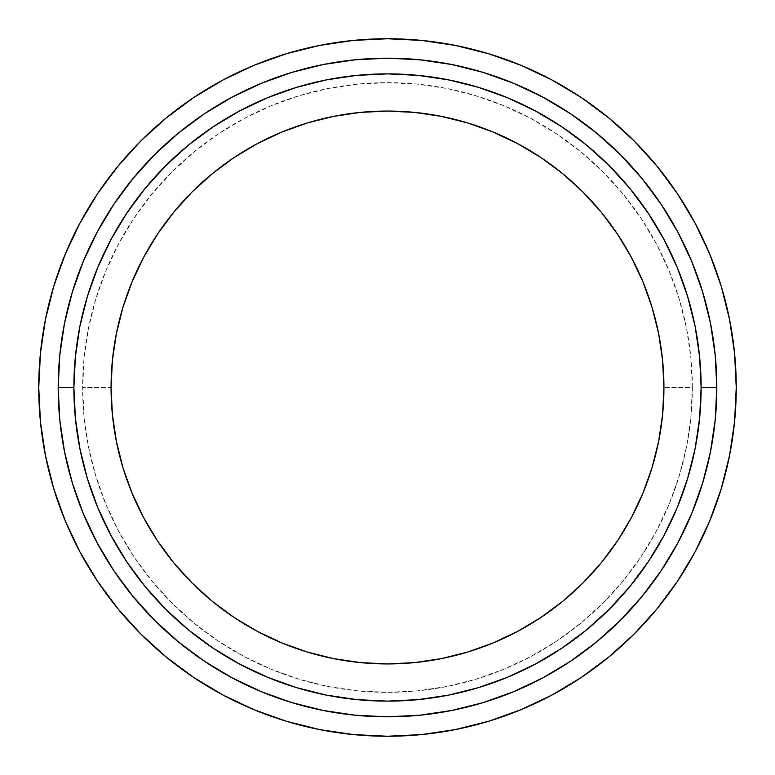 <?xml version="1.0" encoding="UTF-8"?>
<svg xmlns="http://www.w3.org/2000/svg" width="775" height="775" viewBox="0 0 775 775"><rect width="100%" height="100%" fill="white"/><g stroke="black" fill="none" stroke-linecap="round" stroke-linejoin="round"><path stroke-width="0.58" stroke-dasharray="3.88 2.91" d="M111.067 387.5A276.433 276.433 0 0 0 387.5 663.933A276.433 276.433 0 0 0 663.933 387.5A276.433 276.433 0 0 1 387.5 663.933A276.433 276.433 0 0 1 111.067 387.5L82.654 387.5A304.846 304.846 0 0 0 387.5 692.346A304.846 304.846 0 0 0 692.346 387.5L663.933 387.5L692.346 387.5A304.846 304.846 0 0 0 387.5 82.654A304.846 304.846 0 0 0 82.654 387.5L111.067 387.5A276.433 276.433 0 0 1 387.5 111.067A276.433 276.433 0 0 1 663.933 387.5A276.433 276.433 0 0 0 387.5 111.067A276.433 276.433 0 0 0 111.067 387.5M701.123 387.5A313.623 313.623 0 0 0 387.5 73.877A313.623 313.623 0 0 0 73.877 387.5A313.623 313.623 0 0 1 387.5 73.877A313.623 313.623 0 0 1 701.123 387.5A313.623 313.623 0 0 1 387.5 701.123A313.623 313.623 0 0 1 73.877 387.5A313.623 313.623 0 0 0 387.5 701.123A313.623 313.623 0 0 0 701.123 387.5M695.068 223.103L709.706 254.035L721.234 286.266L729.546 319.465L734.574 353.313L736.25 387.5A348.75 348.75 0 0 0 387.5 38.75A348.75 348.75 0 0 0 38.75 387.5L40.426 353.313L45.454 319.465L53.766 286.266L65.294 254.035L79.932 223.103L97.524 193.74L117.916 166.257L140.895 140.895L166.257 117.916L193.74 97.524L223.103 79.932L254.035 65.294L286.266 53.766L319.465 45.454L353.313 40.426L387.5 38.75L421.687 40.426L455.535 45.454L488.734 53.766L520.965 65.294L551.897 79.932L581.26 97.524L608.743 117.916L634.105 140.895L657.084 166.257L677.476 193.74M254.035 709.706L223.103 695.068L193.74 677.476L166.257 657.084L140.895 634.105L117.916 608.743L97.524 581.26L79.932 551.897L65.294 520.965L53.766 488.734L45.454 455.535L40.426 421.687L38.75 387.5A348.75 348.75 0 0 0 387.5 736.25A348.75 348.75 0 0 0 736.25 387.5L734.574 421.687L729.546 455.535L721.234 488.734L709.706 520.965L695.068 551.897L677.476 581.26L657.084 608.743L634.105 634.105L608.743 657.084L581.26 677.476L551.897 695.068L520.965 709.706L488.734 721.234L455.535 729.546L421.687 734.574L387.5 736.25L353.313 734.574L319.465 729.546L286.266 721.234M692.346 387.5L690.874 357.624L686.485 328.028L679.22 299.005L669.135 270.843L656.347 243.796L640.964 218.143L623.148 194.108L603.057 171.943L580.892 151.852L556.857 134.036L531.204 118.653L504.157 105.865L475.995 95.78L446.972 88.515L417.376 84.126L387.5 82.654L357.624 84.126L328.028 88.515L299.005 95.78L270.843 105.865L243.796 118.653L218.143 134.036L194.108 151.852L171.943 171.943L151.852 194.108L134.036 218.143L118.653 243.796L105.865 270.843L95.78 299.005L88.515 328.028L84.126 357.624L82.654 387.5L84.126 417.376L88.515 446.972L95.78 475.995L105.865 504.157L118.653 531.204L134.036 556.857L151.852 580.892L171.943 603.057L194.108 623.148L218.143 640.964L243.796 656.347L270.843 669.135L299.005 679.22L328.028 686.485L357.624 690.874L387.5 692.346L417.376 690.874L446.972 686.485L475.995 679.22L504.157 669.135L531.204 656.347L556.857 640.964L580.892 623.148L603.057 603.057L623.148 580.892L640.964 556.857L656.347 531.204L669.135 504.157L679.22 475.995L686.485 446.972L690.874 417.376L692.346 387.5"/><path stroke-width="1.16" d="M663.933 387.5A276.433 276.433 0 0 1 387.5 663.933A276.433 276.433 0 0 1 111.067 387.5L112.404 360.404L116.386 333.57L122.973 307.258L132.118 281.713L143.714 257.193L157.654 233.924L173.823 212.137L192.035 192.035L212.137 173.823L233.924 157.654L257.193 143.714L281.713 132.118L307.258 122.973L333.57 116.386L360.404 112.404L387.5 111.067L414.596 112.404L441.43 116.386L467.742 122.973L493.287 132.118L517.807 143.714L541.076 157.654L562.863 173.823L582.965 192.035L601.177 212.137L617.346 233.924L631.286 257.193L642.882 281.713L652.027 307.258L658.614 333.57L662.596 360.404L663.933 387.5L662.596 414.596L658.614 441.43L652.027 467.742L642.882 493.287L631.286 517.807L617.346 541.076L601.177 562.863L582.965 582.965L562.863 601.177L541.076 617.346L517.807 631.286L493.287 642.882L467.742 652.027L441.43 658.614L414.596 662.596L387.5 663.933L360.404 662.596L333.57 658.614L307.258 652.027L281.713 642.882L257.193 631.286L233.924 617.346L212.137 601.177L192.035 582.965L173.823 562.863L157.654 541.076L143.714 517.807L132.118 493.287L122.973 467.742L116.386 441.43L112.404 414.596L111.067 387.5A276.433 276.433 0 0 1 387.5 111.067A276.433 276.433 0 0 1 663.933 387.5M73.877 387.5A313.623 313.623 0 0 1 387.5 73.877A313.623 313.623 0 0 1 701.123 387.5L716.807 387.5A329.307 329.307 0 0 0 387.5 58.193A329.307 329.307 0 0 0 58.193 387.5L73.877 387.5L58.193 387.5L59.782 355.221L64.519 323.252L72.375 291.904L83.264 261.485L97.078 232.267L113.692 204.552L132.942 178.589L154.642 154.642L178.589 132.942L204.552 113.692L232.267 97.078L261.485 83.264L291.904 72.375L323.252 64.519L355.221 59.782L387.5 58.193L419.779 59.782L451.748 64.519L483.096 72.375L513.515 83.264L542.732 97.078L570.448 113.692L596.411 132.942L620.358 154.642L642.058 178.589L661.308 204.552L677.922 232.267L691.736 261.485L702.625 291.904L710.481 323.252L715.218 355.221L716.807 387.5L715.218 419.779L710.481 451.748L702.625 483.096L691.736 513.515L677.922 542.732L661.308 570.448L642.058 596.411L620.358 620.358L596.411 642.058L570.448 661.308L542.732 677.922L513.515 691.736L483.096 702.625L451.748 710.481L419.779 715.218L387.5 716.807L355.221 715.218L323.252 710.481L291.904 702.625L261.485 691.736L232.267 677.922L204.552 661.308L178.589 642.058L154.642 620.358L132.942 596.411L113.692 570.448L97.078 542.732L83.264 513.515L72.375 483.096L64.519 451.748L59.782 419.779L58.193 387.5A329.307 329.307 0 0 0 387.5 716.807A329.307 329.307 0 0 0 716.807 387.5L701.123 387.5A313.623 313.623 0 0 1 387.5 701.123A313.623 313.623 0 0 1 73.877 387.5L75.388 418.238L79.903 448.686L87.381 478.543L97.747 507.518L110.912 535.341L126.732 561.739L145.061 586.462L165.734 609.266L188.538 629.939L213.261 648.268L239.659 664.088L267.482 677.253L296.457 687.619L326.314 695.097L356.762 699.612L387.5 701.123L418.238 699.612L448.686 695.097L478.543 687.619L507.518 677.253L535.341 664.088L561.739 648.268L586.462 629.939L609.266 609.266L629.939 586.462L648.268 561.739L664.088 535.341L677.253 507.518L687.619 478.543L695.097 448.686L699.612 418.238L701.123 387.5L699.612 356.762L695.097 326.314L687.619 296.457L677.253 267.482L664.088 239.659L648.268 213.261L629.939 188.538L609.266 165.734L586.462 145.061L561.739 126.732L535.341 110.912L507.518 97.747L478.543 87.381L448.686 79.903L418.238 75.388L387.5 73.877L356.762 75.388L326.314 79.903L296.457 87.381L267.482 97.747L239.659 110.912L213.261 126.732L188.538 145.061L165.734 165.734L145.061 188.538L126.732 213.261L110.912 239.659L97.747 267.482L87.381 296.457L79.903 326.314L75.388 356.762L73.877 387.5M677.476 193.74L695.068 223.103L677.476 193.74L657.084 166.257L634.105 140.895L608.743 117.916L581.26 97.524L551.897 79.932L520.965 65.294L488.734 53.766L455.535 45.454L421.687 40.426L387.5 38.75L353.313 40.426L319.465 45.454L286.266 53.766L254.035 65.294L223.103 79.932L193.74 97.524L166.257 117.916L140.895 140.895L117.916 166.257L97.524 193.74L79.932 223.103L65.294 254.035L53.766 286.266L45.454 319.465L40.426 353.313L38.75 387.5A348.75 348.75 0 0 1 387.5 38.75A348.75 348.75 0 0 1 736.25 387.5A348.75 348.75 0 0 1 387.5 736.25A348.75 348.75 0 0 1 38.75 387.5L40.426 421.687L45.454 455.535L53.766 488.734L65.294 520.965L79.932 551.897L97.524 581.26L117.916 608.743L140.895 634.105L166.257 657.084L193.74 677.476L223.103 695.068L254.035 709.706L286.266 721.234L254.035 709.706M286.266 721.234L319.465 729.546L353.313 734.574L387.5 736.25L421.687 734.574L455.535 729.546L488.734 721.234L520.965 709.706L551.897 695.068L581.26 677.476L608.743 657.084L634.105 634.105L657.084 608.743L677.476 581.26L695.068 551.897L709.706 520.965L721.234 488.734L729.546 455.535L734.574 421.687L736.25 387.5L734.574 353.313L729.546 319.465L721.234 286.266L709.706 254.035L695.068 223.103"/></g></svg>
